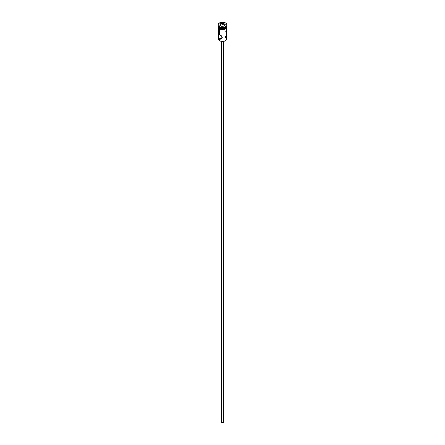 <?xml version="1.0" encoding="UTF-8"?>
<svg xmlns="http://www.w3.org/2000/svg" width="445" height="445" viewBox="0 0 445 445"><rect width="100%" height="100%" fill="white"/><g stroke="black" fill="none" stroke-linecap="round" stroke-linejoin="round"><path stroke-width="0.67" d="M225.404 36.54L225.404 37.402A4.105 2.37 180 0 1 225.404 40.756A4.105 2.37 180 0 1 219.596 40.756L219.708 40.818A3.949 2.281 0 0 0 225.292 40.818A3.949 2.281 0 0 0 225.348 40.784M221.81 41.802L221.81 422.583A0.979 0.562 0 0 0 222.873 422.705A0.979 0.562 0 0 0 223.479 422.188L222.873 422.705L221.81 422.583L221.81 41.802M221.193 41.357A1.368 0.79 0 0 0 221.532 41.68L221.532 41.68A1.368 0.79 0 0 0 223.807 41.357M218.395 27.957L218.395 39.077A4.105 2.37 0 0 0 219.596 40.756L219.596 38.965L221.949 37.614L219.596 38.965L219.235 38.682L218.478 36.779L218.567 34.165L221.315 35.75L222.272 37.425L221.688 38.626L220.453 39.171L219.596 38.965L218.723 37.836L218.428 34.482L218.723 34.137L219.596 34.499L219.596 29.042L219.596 34.499L221.51 35.939L222.272 37.425L221.315 38.904L219.596 38.965L219.596 40.756A4.105 2.37 0 0 0 224.069 41.268A4.105 2.37 0 0 0 226.605 39.077L226.605 27.957M226.6 26.227A4.105 2.37 180 0 1 226.605 26.311A4.105 2.37 180 0 1 224.069 28.502A4.105 2.37 180 0 1 219.596 27.991L218.395 26.311A4.105 2.37 180 0 1 218.4 26.227A4.105 2.37 0 0 0 219.596 27.796L219.596 27.162A4.105 2.37 0 0 0 225.404 27.162A4.105 2.37 0 0 0 225.532 27.078A4.105 2.37 180 0 1 219.596 27.162L219.324 27A4.495 2.598 180 0 1 218.011 25.003A4.495 2.598 0 0 0 218.006 25.165A4.495 2.598 0 0 0 219.324 27L219.324 26.678A4.495 2.598 180 0 1 218.006 24.848A4.495 2.598 180 0 1 220.781 22.45A4.495 2.598 180 0 1 225.676 23.012L222.5 22.25L220.002 22.689L218.345 23.852L218.089 25.354L218.762 26.288L220.781 27.245L224.219 27.245L226.238 26.288L226.911 25.354L226.655 23.852L225.676 23.012A4.495 2.598 180 0 1 226.994 24.848A4.495 2.598 180 0 1 224.219 27.245A4.495 2.598 180 0 1 219.324 26.678L219.324 27A4.495 2.598 0 0 0 224.219 27.562A4.495 2.598 0 0 0 226.994 25.165A4.495 2.598 0 0 0 226.989 25.003A4.495 2.598 180 0 1 225.676 27A4.495 2.598 180 0 1 219.324 27L219.596 27.796A4.105 2.37 0 0 0 223.985 28.33A4.105 2.37 0 0 0 226.6 26.227A4.105 2.37 180 0 1 225.404 27.796A4.105 2.37 180 0 1 219.596 27.796L219.763 27.89A3.872 2.236 0 0 0 225.237 27.89A3.872 2.236 0 0 0 225.315 27.846M226.527 25.849L226.294 27.217L224.781 28.285L221.699 28.636L219.596 27.991L219.596 28.625A4.105 2.37 0 0 0 224.069 29.142A4.105 2.37 0 0 0 226.605 26.95L225.91 28.269L224.069 29.142L221.693 29.298L219.569 28.641L219.569 28.964A4.144 2.392 0 0 0 224.213 29.448A4.144 2.392 0 0 0 226.633 27.112M218.395 26.95L219.09 28.269L219.596 28.625L219.596 27.991A4.105 2.37 180 0 1 218.395 26.311L218.395 26.95A4.105 2.37 0 0 0 219.596 28.625L221.699 29.275L224.085 29.164L226.327 27.868L226.566 26.483A4.144 2.392 180 0 1 224.464 29.059A4.144 2.392 180 0 1 219.569 28.641A4.144 2.392 180 0 1 218.395 26.622M220.197 29.259L218.673 27.868L218.434 26.483M225.404 40.756L222.5 41.485L219.596 40.756A4.105 2.37 180 0 1 218.812 38.042L218.812 38.042M220.492 23.685L223.234 23.257L225.248 24.419L224.508 26.005L221.766 26.433L219.752 25.27L220.492 23.685L219.752 25.27L221.766 26.433L224.508 26.005L225.248 24.419L224.402 26.021L225.248 24.419L223.234 23.257L220.492 23.685L220.347 25.615L220.614 23.885L223.19 23.49L223.19 24.636L220.614 25.037L223.19 24.636L223.19 23.49L225.07 24.575L223.234 23.257L220.492 23.685M218.395 26.311L218.473 25.849M219.763 27.89L222.5 28.547L225.404 27.796M220.915 29.481L224.085 29.481M224.803 29.259L225.943 28.602M226.327 28.185L226.644 27.273M218.356 27.273L218.673 28.185M218.395 27.273L218.473 26.806M226.527 26.806L226.605 27.273M219.596 27.796A4.105 2.37 180 0 1 218.4 26.227M226.433 32.802L225.765 31.434M226.572 33.898L226.483 33.069M226.483 35.906L226.594 34.437M221.31 38.904L220.898 39.088M223.841 41.274L222.5 41.913L221.159 41.274M221.521 41.124L221.521 422.188A0.979 0.562 0 0 0 221.81 422.583L221.599 421.971M223.401 421.971L223.479 41.124M219.93 25.371L220.614 23.885L219.93 25.371M224.653 25.482L223.19 24.636L224.653 25.482M226.605 26.311L226.605 26.95M226.994 24.848L226.994 25.165M226.605 26.261L226.633 27.913L225.637 28.908L222.583 29.698L219.474 28.97L218.373 27.924L218.395 26.261M218.006 24.848L218.006 25.165"/></g></svg>
